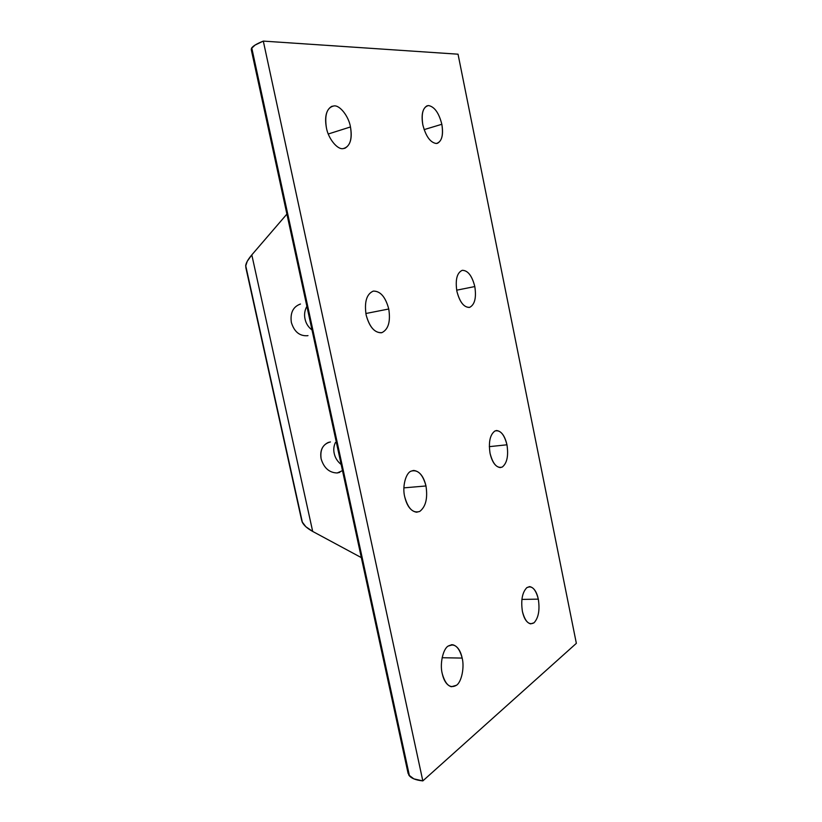 <?xml version="1.0" encoding="UTF-8"?>
<svg xmlns="http://www.w3.org/2000/svg" width="822" height="822" viewBox="0 0 822 822"><rect width="100%" height="100%" fill="white"/><g stroke="black" fill="none" stroke-linecap="round" stroke-linejoin="round"><path stroke-width="1.23" d="M307.366 335.736C299.537 336.157 294.204 331.728 291.348 322.43C290.074 312.802 293.115 306.668 300.482 304.027L300.349 304.058C293.064 306.781 290.063 312.905 291.348 322.43C294.204 331.728 299.537 336.157 307.366 335.736L307.993 335.602M312.422 330.28C308.476 327.413 306.02 323.673 305.044 319.039C304.006 314.425 304.705 310.038 307.14 305.876C304.705 310.038 304.006 314.425 305.044 319.039C306.02 323.673 308.476 327.413 312.422 330.28M342.805 470.503L337.174 472.979C329.283 472.732 323.94 468.026 321.125 458.861C319.892 449.511 322.995 443.88 330.434 441.948L328.266 442.452C322.173 445.462 319.789 450.939 321.125 458.861C323.94 468.026 329.283 472.732 337.174 472.979L339.805 472.362M341.582 464.841C337.626 461.759 335.171 457.957 334.215 453.436C333.352 449.675 333.763 446.027 335.427 442.493C333.763 446.027 333.352 449.675 334.215 453.436C335.171 457.957 337.626 461.759 341.582 464.841M521.867 599.413L538.318 599.146C536.745 591.861 533.961 587.699 529.954 586.661L526.871 587.617C522.247 592.364 520.768 600.307 522.412 611.455C520.768 600.307 522.247 592.364 526.871 587.617C531.896 585.213 535.708 589.055 538.318 599.146C539.951 609.965 538.533 617.846 534.043 622.788C529.029 625.511 525.155 621.74 522.412 611.455C523.974 618.627 526.707 622.768 530.622 623.877L534.043 622.788C538.533 617.846 539.951 609.965 538.318 599.146L521.867 599.413M489.306 446.654L506.958 444.794C504.913 435.958 501.471 431.201 496.652 430.533L494.936 430.985C490.015 434.622 488.391 442.092 490.066 453.384C488.391 442.092 490.015 434.622 494.936 430.985C500.259 429.721 504.266 434.335 506.958 444.794C508.613 455.758 507.061 463.176 502.283 467.04C496.971 468.622 492.892 464.07 490.066 453.384C492.09 462.098 495.471 466.834 500.208 467.595L502.283 467.04C507.061 463.176 508.613 455.758 506.958 444.794L489.306 446.654M456.672 290.187L474.808 286.559C472.075 275.812 467.903 270.397 462.293 270.315L462.18 270.346C456.95 272.822 455.183 279.788 456.878 291.235C455.183 279.788 456.95 272.822 462.18 270.346C467.821 270.294 472.023 275.699 474.808 286.559C476.493 297.677 474.797 304.602 469.722 307.325C464.081 307.705 459.796 302.332 456.878 291.235C459.58 301.838 463.7 307.243 469.228 307.438L469.722 307.325C474.797 304.602 476.493 297.677 474.808 286.559L456.672 290.187M424.111 129.619L441.835 124.276C438.969 113.015 434.55 106.778 428.581 105.555L426.988 105.843C422.518 108.596 421.131 114.926 422.827 124.841C421.111 113.231 423.022 106.809 428.581 105.555C434.55 106.778 438.969 113.015 441.835 124.276C443.551 135.558 441.702 141.959 436.318 143.501C430.348 142.607 425.847 136.38 422.827 124.841C425.847 136.38 430.348 142.607 436.318 143.501L437.51 143.275C442.082 140.624 443.52 134.294 441.835 124.276L424.111 129.619M442.123 657.723L462.17 658.083C460.536 650.562 457.412 646.123 452.819 644.767L448.185 646.061C443.027 648.907 439.688 663.981 442.215 673.526C439.688 663.981 443.027 648.907 448.185 646.061C454.453 642.896 459.118 646.893 462.17 658.083C464.584 667.32 461.543 682.096 456.467 685.271C450.189 688.857 445.442 684.952 442.215 673.526C443.829 680.883 446.87 685.291 451.329 686.75L456.467 685.271C461.543 682.096 464.584 667.32 462.17 658.083L442.123 657.723M403.89 487.867L425.981 485.966C423.731 476.503 419.693 471.335 413.867 470.472L411.226 471.109C405.739 472.773 402.102 486.85 404.712 496.786C402.102 486.85 405.739 472.773 411.226 471.109C417.905 469.362 422.816 474.315 425.981 485.966C427.851 498.245 425.775 506.732 419.744 511.428C413.065 513.586 408.061 508.705 404.712 496.786C406.921 506.054 410.866 511.202 416.548 512.219L419.744 511.428C425.775 506.732 427.851 498.245 425.981 485.966L403.89 487.867M365.852 313.511L388.755 309C385.559 297.009 380.432 291.039 373.383 291.091L373.209 291.132C366.571 294.091 364.208 302.013 366.119 314.898C364.208 302.013 366.571 294.091 373.209 291.132C380.309 290.906 385.487 296.855 388.755 309C390.666 321.464 388.405 329.345 381.973 332.612C374.873 333.259 369.592 327.351 366.119 314.898C369.273 326.673 374.298 332.633 381.203 332.787L381.973 332.612C388.405 329.345 390.666 321.464 388.755 309L365.852 313.511M328.276 133.996L350.47 126.948C348.785 116.549 339.928 105.041 334.081 105.915L331.636 106.398C326.221 109.799 324.464 116.888 326.385 127.657C324.454 114.577 327.022 107.322 334.081 105.915C339.928 105.041 348.785 116.549 350.47 126.948C352.412 139.627 349.956 146.84 343.103 148.618C337.39 149.861 328.163 138.456 326.385 127.657C328.163 138.456 337.39 149.861 343.103 148.618L344.942 148.237C350.552 144.991 352.391 137.891 350.47 126.948L328.276 133.996M251.799 50.481L408.791 775.033L413.846 778.866L422.827 780.9L263.307 41.1L255.097 45.046L251.378 48.519C252.395 46.351 256.372 43.885 263.307 41.1L458.039 54.19L576.356 643.338L422.827 780.9C415.552 780.14 410.877 778.177 408.791 775.033L408.246 770.286M246.035 267.962L302.095 521.806L305.835 526.717L312.689 531.433L251.809 254.892L247.268 261.252L245.644 266.194C245.778 263.359 247.833 259.588 251.809 254.892L287.587 213.299M361.731 557.83L312.689 531.433C307.109 528.361 303.575 525.145 302.095 521.806L301.602 518.795M301.643 520.254L245.799 267.397M458.039 54.19L263.307 41.1L422.827 780.9L576.356 643.338L458.039 54.19M408.113 773.461L251.234 49.484M287.176 213.761L251.809 254.892L312.689 531.433L362.286 558.128M529.06 586.682L529.954 586.661M496.118 430.594L496.652 430.533M451.278 644.746L452.819 644.767M412.921 470.564L413.867 470.472M409.469 775.947L251.748 47.861M302.414 522.504L245.696 265.598"/></g></svg>
